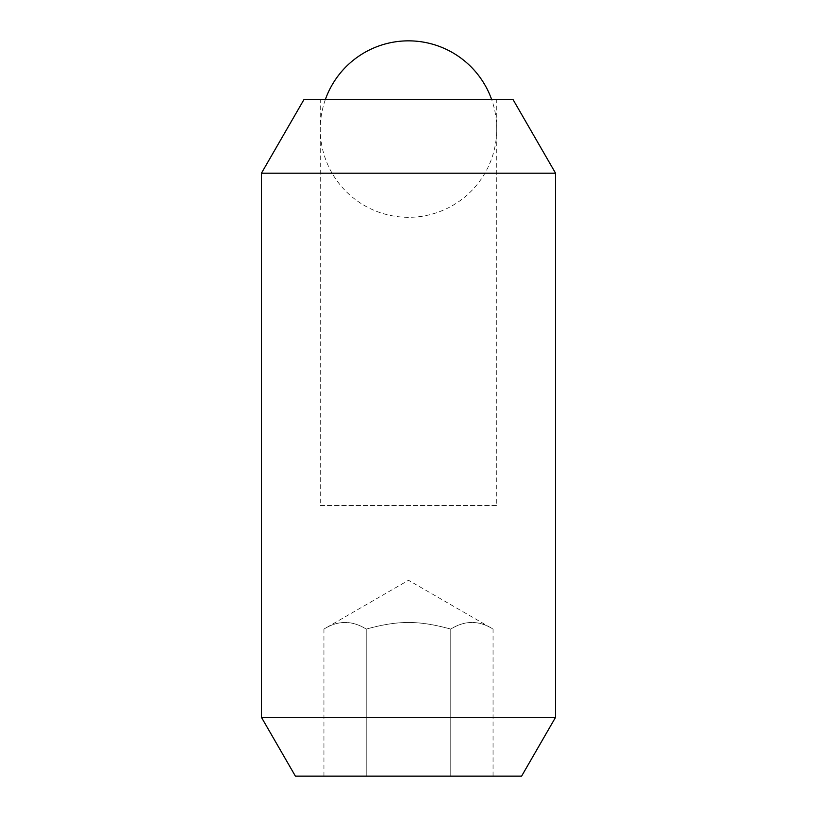 <?xml version="1.0" encoding="UTF-8"?>
<svg xmlns="http://www.w3.org/2000/svg" width="817" height="817" viewBox="0 0 817 817"><rect width="100%" height="100%" fill="white"/><g stroke="black" fill="none" stroke-linecap="round" stroke-linejoin="round"><path stroke-width="0.61" stroke-dasharray="4.08 3.06" d="M325.309 99.674A88.236 88.236 0 0 0 408.5 217.322A88.236 88.236 0 0 0 491.691 99.674M323.94 776.15L323.94 629.09L408.5 580.274L493.06 629.09C478.966 620.277 464.873 620.277 450.78 629.09C418.447 620.277 398.553 620.277 366.22 629.09C352.127 620.277 338.034 620.277 323.94 629.09C338.034 620.277 352.127 620.277 366.22 629.09C398.553 620.277 418.447 620.277 450.78 629.09C464.873 620.277 478.966 620.277 493.06 629.09L493.06 776.15L323.94 776.15L450.78 776.15L450.78 629.09L450.78 776.15L493.06 776.15M320.264 505.56L496.736 505.56L496.736 99.674L320.264 99.674L320.264 505.56L496.736 505.56M366.22 629.09L366.22 776.15L366.22 629.09M320.264 99.674L496.736 99.674M521.593 776.15L295.407 776.15M555.56 717.326L261.44 717.326M555.56 173.204L261.44 173.204M513.107 99.674L303.893 99.674"/><path stroke-width="1.23" d="M491.691 99.674A88.236 88.236 0 0 0 325.309 99.674M261.44 173.204L303.893 99.674L513.107 99.674L555.56 173.204L555.56 717.326L521.593 776.15L295.407 776.15L261.44 717.326L261.44 173.204L555.56 173.204M261.44 717.326L555.56 717.326"/></g></svg>
